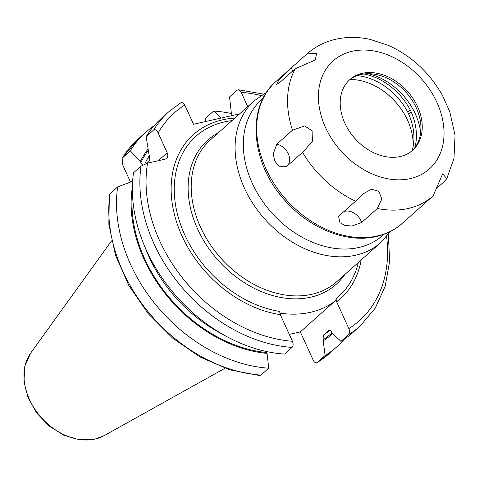 <?xml version="1.0" encoding="UTF-8"?>
<svg xmlns="http://www.w3.org/2000/svg" width="479" height="479" viewBox="0 0 479 479"><rect width="100%" height="100%" fill="white"/><g stroke="black" fill="none" stroke-linecap="round" stroke-linejoin="round"><path stroke-width="0.72" d="M334.288 301.662L300.321 331.905L289.304 334.39M328.708 330.444L328.558 330.564C329.678 329.845 330.714 330.384 331.66 332.175L332.061 333.061L340.958 341.389L348.473 334.701C349.73 333.216 349.85 331.175 348.844 328.582L336.707 301.95L335.995 298.704L335.989 300.381A108.541 81.077 48.3 0 1 310.344 312.332A108.541 81.077 -131.7 0 1 279.79 313.11M300.321 331.905L313.248 360.274C314.499 362.645 315.877 363.351 317.373 362.393A143.646 107.302 48.3 0 0 328.995 353.783L317.092 362.603L325.109 355.502L323.068 339.827L323.337 335.21L328.558 330.564A126.63 94.591 48.3 0 0 328.863 330.348M292.441 341.276A139.126 103.925 -131.7 0 1 147.574 163.135L141.024 166.099L133.509 172.793A143.646 107.302 48.3 0 0 284.562 354.089L292.076 347.401C293.328 345.904 293.453 343.862 292.441 341.276L280.305 314.643A110.218 82.328 -131.7 0 1 173.907 212.383A110.218 82.328 -131.7 0 1 234.86 118.103M232.016 120.63A107.266 80.131 48.3 0 0 224.334 121.929A107.266 80.131 48.3 0 0 178.571 218.274A107.266 80.131 48.3 0 0 279.592 311.404L280.305 314.643M260.971 375.093A143.646 107.302 -131.7 0 1 109.925 193.797L109.374 194.558L108.841 224.25L115.481 255.157L128.863 285.538L148.221 313.679L172.44 337.982L200.15 357.071L229.782 369.848L259.684 375.548L260.971 375.093L268.713 368.201L267.072 353.406L266.312 351.478M147.574 163.135L164.944 159.22A6.107 4.562 -131.7 0 0 166.554 158.411A6.107 4.562 -131.7 0 0 167.195 152.789L158.148 132.928A139.126 103.925 -131.7 0 1 184.786 105.045L193.54 124.259L239.584 113.894M232.07 115.583L231.189 111.715L229.549 96.92L237.063 90.226L238.356 89.771L241.188 92.351L247.709 106.661M132.629 181.254L117.66 186.906A143.646 107.302 48.3 0 0 268.713 368.201M109.925 193.797L117.66 186.906M153.657 130.013A143.646 107.302 -131.7 0 1 169.039 111.535L161.531 118.223A143.646 107.302 48.3 0 0 146.143 136.701L153.657 130.013C155.232 129.132 156.729 130.102 158.148 132.928M184.786 105.045C183.529 102.668 182.152 101.961 180.661 102.925M130.498 182.056L122.552 164.62L122.163 158.184L130.294 150.813L140.305 161.585A130.983 97.842 -131.7 0 1 148.083 148.993M154.07 125.803A143.646 107.302 48.3 0 0 145.682 132.336A143.646 107.302 48.3 0 0 130.294 150.813M142.604 165.033L140.305 161.585M145.975 163.584L149.885 159.89L146.143 136.701M267.072 353.406A130.983 97.842 -131.7 0 1 132.384 186.966M323.475 340.707A130.983 97.842 48.3 0 0 332.624 333.588M340.958 341.389A143.646 107.302 48.3 0 0 352.58 332.785L360.094 326.091L375.231 308.171L385.218 286.185L389.643 261.187L388.343 234.333M204.952 121.69L205.964 117.924L213.7 111.032A143.646 107.302 48.3 0 1 231.95 113.643M325.109 355.502A143.646 107.302 48.3 0 0 336.731 346.898A143.646 107.302 48.3 0 0 344.185 339.312M221.184 118.038L213.7 111.032M413.137 146.562A56.534 42.23 48.3 0 0 350.119 79.466M377.35 208.485L361.633 222.478L351.963 226.046L344.85 225.399L339.952 222.705L338.647 216.676L339.851 215.197L355.568 201.198L363.112 193.839L371.554 189.259L378.757 191.271L381.877 198.947L377.35 208.485A94.974 70.946 -131.7 0 0 408.084 208.515A94.974 70.946 48.3 0 0 433.076 195.935L442.68 173.829L446.793 178.637L444.781 181.11L437.459 187.63M416.221 210.94L433.076 195.935M446.787 178.637L453.978 158.471L455.05 135.27L449.781 111.673L442.273 95.087C429.429 72.551 411.545 56.007 388.619 45.457L370.063 39.368M276.772 144.197L292.489 130.198L304.668 125.935L312.895 131.324L312.607 141.203L303.441 151.532L286.819 166.327L278.856 166.231L274.76 161.04L273.246 153.837L276.772 144.197A13.568 10.137 -131.7 0 1 288.28 153.729A13.568 10.137 -131.7 0 1 286.915 166.237M291.202 67.928L306.937 53.923L316.607 53.337L315.344 59.983L295.208 68.76L279.491 82.753L276.533 84.466L279.179 79.46L291.202 67.928A13.568 10.137 -131.7 0 1 292.639 71.048M400.181 156.531A47.259 35.302 -131.7 0 1 349.239 131.084A47.259 35.302 -131.7 0 1 349.796 79.64A47.259 35.302 -131.7 0 1 362.268 73.347A47.259 35.302 -131.7 0 1 413.209 98.794A47.259 35.302 -131.7 0 1 412.653 150.232A47.259 35.302 -131.7 0 1 400.181 156.531M349.155 80.233A47.259 35.302 -131.7 0 1 360.968 74.508A47.259 35.302 48.3 0 1 373.105 74.005A47.259 35.302 48.3 0 1 420.945 127.731A47.259 35.302 48.3 0 1 411.994 150.801M420.682 132.569A57.498 42.948 48.3 0 0 368.267 73.706M363.89 73.988A55.63 41.553 -131.7 0 1 410.269 110.038A22.615 16.891 -131.7 0 1 411.108 111.775A58.115 43.409 -131.7 0 1 414.838 147.616M412.305 150.502L412.976 147.364A58.115 43.409 48.3 0 0 408.641 113.972A22.615 16.891 48.3 0 0 407.803 112.236A55.63 41.553 48.3 0 0 357.22 75.61M104.236 435.591A56.031 41.853 48.3 0 1 95.076 439.057A56.031 41.853 -131.7 0 1 37.308 412.641A56.031 41.853 -131.7 0 1 30.722 353.023L24.806 366.219L23.95 381.673L28.099 397.827L36.775 413.096L49.086 425.987L63.797 435.207L79.484 439.806L94.62 439.231L104.236 435.591L224.974 368.261M335.995 298.704A107.266 80.131 48.3 0 0 358.334 262.486M218.46 132.701A96.548 72.119 48.3 0 0 202.12 237.871A96.548 72.119 48.3 0 0 310.655 297.219A96.548 72.119 48.3 0 0 344.778 274.557M311.727 294.316A94.974 70.946 48.3 0 0 336.797 281.664L380.691 242.578A94.974 70.946 -131.7 0 1 355.628 255.229A94.974 70.946 -131.7 0 1 253.253 204.09A94.974 70.946 -131.7 0 1 254.379 100.722L210.479 139.808A94.974 70.946 48.3 0 0 209.359 243.176A94.974 70.946 48.3 0 0 311.727 294.316M348.844 328.582A139.126 103.925 48.3 0 0 386.601 236.506M261.091 95.555A139.126 103.925 48.3 0 0 241.188 92.351M361.172 259.959A110.218 82.328 -131.7 0 1 336.707 301.95M292.076 347.401A143.646 107.302 -131.7 0 1 141.024 166.099M122.558 157.705A143.646 107.302 -131.7 0 1 137.94 139.227L145.682 132.336M167.195 152.789L158.292 160.722M323.068 339.827A130.025 97.123 48.3 0 0 331.977 332.881M266.671 352.526A130.025 97.123 -131.7 0 1 132.444 193.462M140.808 162.68A130.025 97.123 -131.7 0 1 148.298 150.292M323.337 335.21A126.63 94.591 48.3 0 0 329.797 330.271M348.473 334.701A143.646 107.302 48.3 0 0 360.094 326.091M149.496 160.447A126.63 94.591 -131.7 0 1 150.101 159.13M222.735 334.348A126.63 94.591 -131.7 0 1 144.975 247.02M144.766 164.022A126.63 94.591 -131.7 0 1 149.532 155.346M384.05 234.231A90.998 67.976 -131.7 0 1 358.795 247.493A90.998 67.976 -131.7 0 1 260.103 197.558A90.998 67.976 -131.7 0 1 263.055 98.351M279.227 193.492A78.209 58.42 48.3 0 0 291.412 207.173M377.212 236.009A94.974 70.946 -131.7 0 1 274.838 184.87A94.974 70.946 -131.7 0 1 275.964 81.502C245.685 107.003 250.99 163.86 285.185 200.689C309.65 228.549 346.838 243.536 376.183 236.548C386.206 234.273 394.9 229.878 402.276 223.358A94.974 70.946 48.3 0 1 377.212 236.009M410.246 178.619A72.359 54.049 48.3 0 0 436.926 102.398A72.359 54.049 48.3 0 0 352.203 51.259A72.359 54.049 -131.7 0 0 325.522 127.48A72.359 54.049 -131.7 0 0 410.246 178.619M292.489 130.198A94.974 70.946 -131.7 0 1 295.208 68.76M355.568 201.198A94.974 70.946 -131.7 0 1 302.566 152.304M343.838 211.64A13.568 10.137 -131.7 0 1 361.633 222.478M407.803 112.236L410.269 110.038M408.641 113.972L411.108 111.775M30.722 353.023L111.547 240.877M169.039 111.535L180.942 102.716M122.163 158.184L137.94 139.227M328.995 353.783L336.731 346.898M263.45 94.076L238.356 89.771M266.558 92.339L254.379 100.722M390.421 231.447L380.691 242.578M416.467 210.724L402.276 223.358M306.937 53.923C315.284 46.595 324.978 41.685 336.007 39.194C347.131 36.763 358.543 36.829 370.255 39.41M289.789 69.192L275.964 81.502M302.836 152.065L303.441 151.526"/></g></svg>
